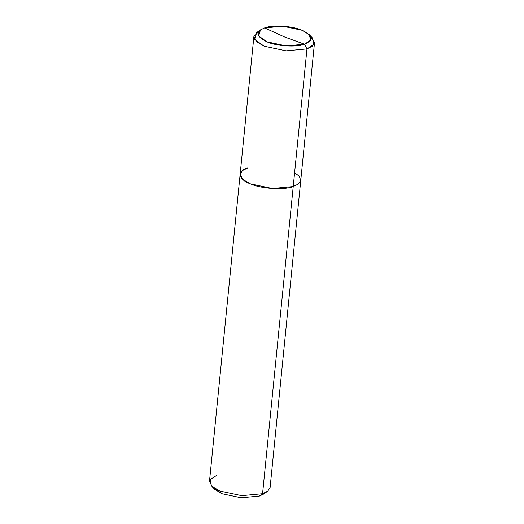 <?xml version="1.0" encoding="UTF-8"?>
<svg xmlns="http://www.w3.org/2000/svg" width="524" height="524" viewBox="0 0 524 524"><rect width="100%" height="100%" fill="white"/><g stroke="black" fill="none" stroke-linecap="round" stroke-linejoin="round"><path stroke-width="0.79" d="M217.034 475.104L210.059 479.663L211.454 485.925L219.746 491.021L241.715 495.678L262.563 493.732L293.217 186.583L298.483 183.95L300.769 180.295L298.483 183.95L293.217 186.583L298.411 184.003L300.756 180.433L299.368 176.405L294.612 172.638L299.368 176.405L300.756 180.433L298.411 184.003L293.217 186.583L272.375 188.529L250.407 183.872L242.809 179.444L240.143 174.243L242.809 179.444L250.407 183.872L272.375 188.529L293.217 186.583L306.966 48.896L286.117 50.841L264.148 46.184L254.612 39.464L256.714 32.501L260.5 29.855L258.659 35.946L267.011 41.828L286.228 45.902L304.47 44.199C296.682 47.429 276.076 46.119 267.011 41.828C256.112 36.549 255.319 31.905 264.633 27.896L284.466 36.916L304.47 44.199L306.966 48.896L293.217 186.583C284.316 190.271 260.769 188.778 250.407 183.872C238.25 179.562 236.756 170.804 247.695 167.955C236.756 170.804 238.25 179.562 250.407 183.872C260.769 188.778 284.316 190.271 293.217 186.583L262.563 493.732L241.715 495.678L219.746 491.021L212.148 486.593L209.482 481.392L240.143 174.243L242.435 170.588L247.695 167.955M258.994 31.217L253.885 36.556L256.55 41.756L264.148 46.184L286.117 50.841L306.966 48.896L304.47 44.199L310.575 40.217L309.357 34.735L302.099 30.274L282.875 26.2L264.633 27.896C272.428 24.674 293.027 25.977 302.099 30.274C312.992 35.553 313.784 40.197 304.47 44.199L284.466 36.916L264.633 27.896L260.5 29.855M309.357 34.735L312.546 38.075L313.942 44.337L306.966 48.896L312.225 46.256L314.518 42.608L310.562 36.366M314.518 42.608L270.115 487.444L267.823 491.099L262.563 493.732L259.367 496.104L265.006 492.783M213.438 487.634L221.901 493.726L241.125 497.8L259.367 496.104L241.125 497.8L221.901 493.726L214.643 489.265L211.454 485.925M262.563 493.732L267.286 491.499L263.5 494.145L259.367 496.104L262.563 493.732M253.885 36.556L240.143 174.243"/></g></svg>
